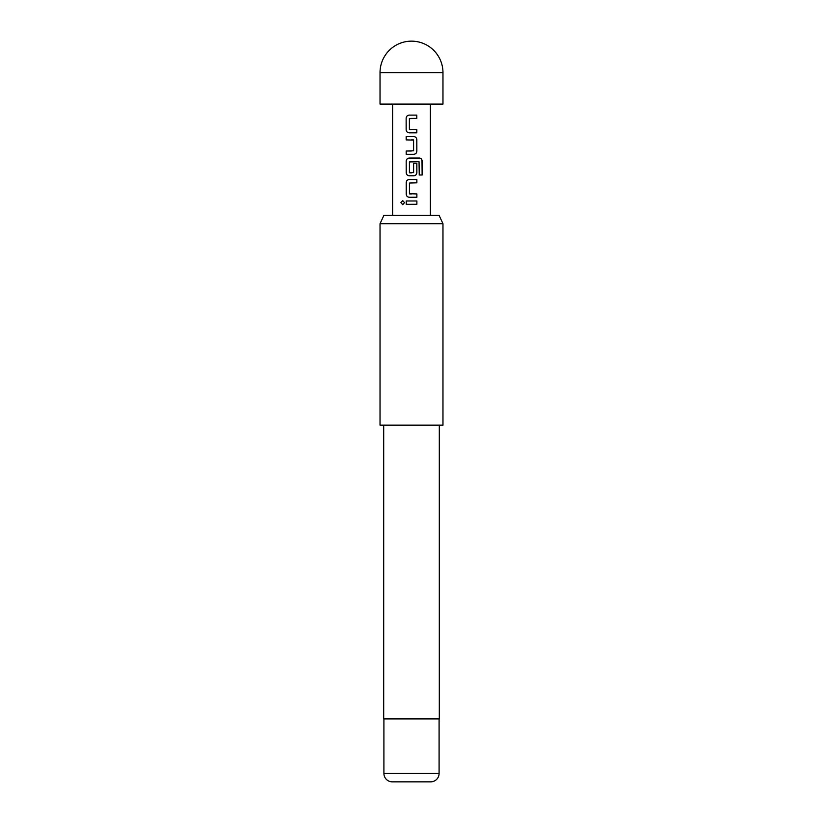 <?xml version="1.0" encoding="UTF-8"?>
<svg xmlns="http://www.w3.org/2000/svg" width="823" height="823" viewBox="0 0 823 823"><rect width="100%" height="100%" fill="white"/><g stroke="black" fill="none" stroke-linecap="round" stroke-linejoin="round"><path stroke-width="1.23" d="M400.914 202.653L402.694 200.606L404.525 202.643L402.694 204.69L400.914 202.653L402.745 200.606M442.969 72.619L442.969 104.099L380.031 104.099L380.031 72.619A31.469 31.469 0 0 1 411.5 41.15A31.469 31.469 0 0 1 442.969 72.619L380.031 72.619M383.94 215.307L439.06 215.307L442.969 223.702L380.031 223.702L383.94 215.307M383.909 773.455L439.091 773.455A8.395 8.395 0 0 1 430.696 781.85L392.304 781.85A8.395 8.395 0 0 1 383.909 773.455L383.909 718.901M439.091 773.455L439.091 718.901M383.693 425.141L383.693 718.901L439.307 718.901L439.307 425.141M380.031 223.702L380.031 425.141L442.969 425.141L442.969 223.702M411.5 115.117L416.808 115.107L416.819 118.409L409.381 118.646L409.391 129.324L416.829 129.53L416.829 132.832L409.175 132.842C407.354 132.626 406.346 131.608 406.14 129.767L406.14 118.203C406.315 116.352 407.323 115.323 409.154 115.117L411.5 115.117L409.154 115.117M411.5 136.587L413.804 136.577C415.625 136.793 416.633 137.822 416.839 139.663L416.85 151.216C416.675 153.078 415.666 154.107 413.825 154.302L406.171 154.312L406.181 151.01L413.609 150.784L413.588 140.105L406.161 139.889L406.161 136.587L411.5 136.587L406.161 136.587M411.5 158.047L419.442 158.047C421.078 158.263 421.973 159.281 422.127 161.123L422.137 175.001L419.246 175.001L419.041 161.709L409.422 161.936L409.432 172.614L413.619 172.614L413.609 163.232L416.86 163.221L416.87 172.696C416.685 174.548 415.677 175.577 413.846 175.783L409.216 175.783C407.395 175.566 406.387 174.548 406.192 172.696L406.181 161.143C406.367 159.281 407.375 158.253 409.206 158.057L411.5 158.047L409.206 158.057M411.5 179.527L416.87 179.517L416.87 182.819L409.442 183.045L409.453 193.724L416.88 193.94L416.88 197.242L409.226 197.253C407.416 197.036 406.408 196.008 406.202 194.166L406.202 182.613C406.377 180.751 407.385 179.723 409.216 179.527L411.5 179.527L409.216 179.527C407.436 179.723 406.439 180.751 406.253 182.613L406.202 182.613M411.5 200.987L416.88 200.987L416.891 204.289L406.212 204.299L406.212 200.997L411.5 200.987L406.212 200.997M406.274 204.299L406.264 200.997M416.829 200.987L416.891 204.289M416.829 204.289L411.5 204.289M402.745 204.69L401.027 202.653M409.257 197.253C407.447 197.047 406.449 196.028 406.264 194.166L406.202 194.166M416.819 193.94L416.88 197.242M416.819 197.242L411.5 197.253M411.5 193.95L409.669 193.95M416.808 179.517L416.87 182.819M416.819 182.819L411.5 182.829M406.264 194.166L406.253 182.613M411.5 161.72L419.041 161.709M419.349 158.047C420.985 158.242 421.87 159.271 422.004 161.123L422.137 175.001M422.024 175.001L419.164 175.001M409.247 175.783C407.426 175.587 406.428 174.558 406.253 172.696L406.181 161.143M406.243 161.143C406.418 159.281 407.416 158.253 409.226 158.057M416.798 163.221L416.808 172.696C416.633 174.548 415.636 175.577 413.825 175.783L413.846 175.783M413.825 175.783L411.5 175.783M411.5 172.84L409.659 172.84M413.784 136.577C415.594 136.783 416.592 137.801 416.777 139.663L416.798 151.216C416.613 153.078 415.615 154.107 413.804 154.302L411.5 154.312M406.223 139.889L406.212 136.587M413.352 139.879L411.5 139.889M406.233 154.312L406.181 151.01M406.233 151.01L411.5 151M409.196 132.842C407.385 132.647 406.387 131.618 406.202 129.767L406.14 129.767M416.767 129.53L416.829 132.832M416.767 132.832L411.5 132.842M411.5 129.54L409.617 129.54M416.747 115.107L416.819 118.409M416.757 118.409L411.5 118.419M406.202 129.767L406.14 118.203M406.202 118.203C406.377 116.352 407.375 115.323 409.185 115.117M430.388 104.099L430.388 215.307M392.612 104.099L392.612 215.307"/></g></svg>
